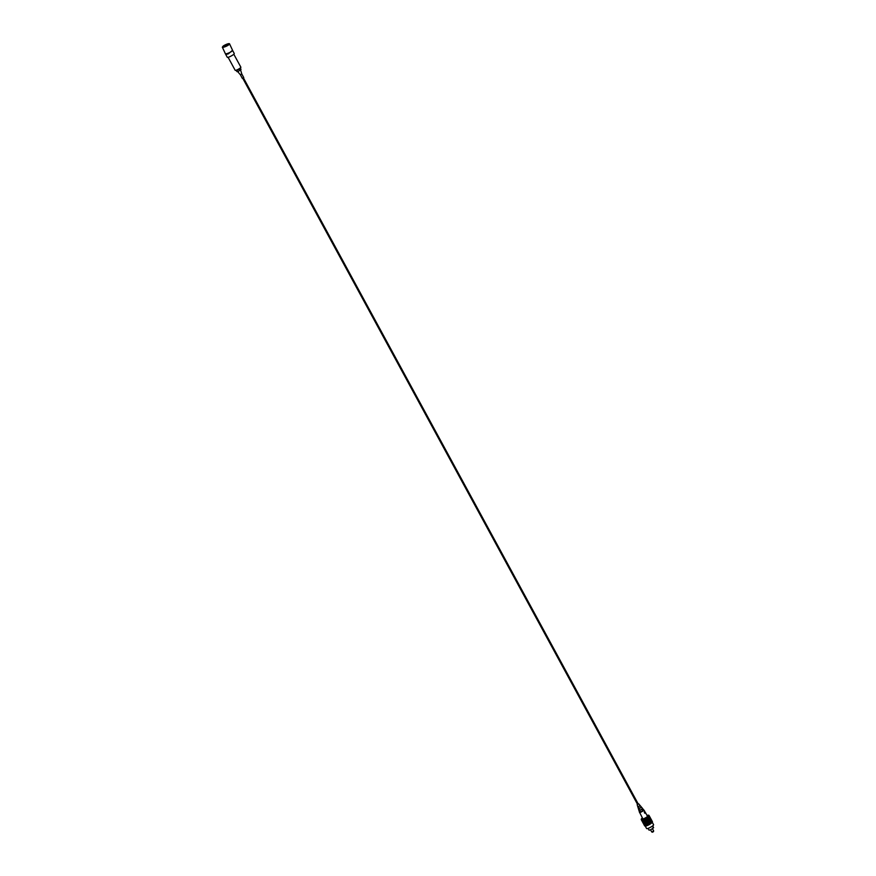 <?xml version="1.0" encoding="UTF-8"?>
<svg xmlns="http://www.w3.org/2000/svg" width="876" height="876" viewBox="0 0 876 876"><rect width="100%" height="100%" fill="white"/><g stroke="black" fill="none" stroke-linecap="round" stroke-linejoin="round"><path stroke-width="1.31" d="M232.556 50.293L228.308 53.885L225.789 54.542L227.311 57.334A3.975 0.766 -28.5 0 0 229.83 56.688A3.975 0.766 -28.5 0 0 234.242 53.48L232.753 50.742M236.443 70.66L236.98 71.646L238.469 71.306L241.02 69.456L240.484 68.47M236.421 70.627L240.462 68.427M228.11 57.312L235.151 70.266A3.241 0.624 -28.5 0 0 235.272 70.343A3.241 0.624 -28.5 0 0 237.254 69.784A3.241 0.624 -28.5 0 0 240.845 67.31A3.241 0.624 -28.5 0 0 240.845 67.167L233.804 54.224M225.789 54.542L225.395 53.71A3.975 0.854 -25 0 0 228.023 53.261A3.975 0.854 -25 0 0 232.447 50.644M242.323 78.369L243.747 77.592L242.323 78.369L240.363 74.756L241.787 73.989L240.615 70.025M653.616 827.71L650.726 829.747L653.616 827.71L652.992 826.451M650.572 829.824L651.722 831.937L652.434 831.773L653.66 830.93L652.51 828.773M652.149 826.254L652.631 826.824L652.281 826.167M648.043 828.378L649.072 830.174L650.693 829.725L649.116 830.185M653.047 826.342L652.631 826.824L652.839 825.74M652.368 826.101L652.708 826.714M642.382 817.965A4.139 0.799 -28.5 0 0 641.451 818.841A4.139 0.799 -28.5 0 0 641.341 819.049A4.139 0.799 -28.5 0 0 644.342 818.469A4.139 0.799 -28.5 0 0 648.525 815.655A4.139 0.799 -28.5 0 0 648.481 815.173A4.139 0.799 -28.5 0 0 647.003 815.447M652.324 822.148A4.139 0.799 151.5 0 1 652.313 822.203A4.139 0.799 151.5 0 1 652.204 822.422A4.139 0.799 151.5 0 1 648.733 824.874A4.139 0.799 151.5 0 1 645.174 826.09A4.139 0.799 151.5 0 1 645.108 826.068L644.955 826.013A4.413 0.854 -28.5 0 0 644.999 826.013L645.13 826.013A4.413 0.854 -28.5 0 0 645.185 826.002L645.349 825.98A4.413 0.854 -28.5 0 0 645.404 825.969L645.601 825.937A4.413 0.854 -28.5 0 0 645.667 825.915L645.886 825.86A4.413 0.854 -28.5 0 0 645.962 825.838L646.203 825.761A4.413 0.854 -28.5 0 0 646.28 825.729L646.543 825.641A4.413 0.854 -28.5 0 0 646.619 825.608L646.904 825.499A4.413 0.854 -28.5 0 0 646.992 825.466L647.276 825.345A4.413 0.854 -28.5 0 0 647.375 825.302L647.671 825.17A4.413 0.854 -28.5 0 0 647.769 825.126L648.076 824.973A4.413 0.854 -28.5 0 0 648.174 824.929L648.481 824.765A4.413 0.854 -28.5 0 0 648.579 824.721L648.886 824.557A4.413 0.854 -28.5 0 0 648.985 824.502L649.291 824.327A4.413 0.854 -28.5 0 0 649.39 824.272L649.685 824.108A4.413 0.854 -28.5 0 0 649.784 824.042L650.069 823.867A4.413 0.854 -28.5 0 0 650.156 823.812L650.441 823.637A4.413 0.854 -28.5 0 0 650.518 823.582L650.78 823.407A4.413 0.854 -28.5 0 0 650.857 823.352L651.109 823.177A4.413 0.854 -28.5 0 0 651.175 823.122L651.394 822.958A4.413 0.854 -28.5 0 0 651.459 822.903L651.656 822.739A4.413 0.854 -28.5 0 0 651.711 822.695L651.886 822.542A4.413 0.854 -28.5 0 0 651.93 822.498L652.072 822.356A4.413 0.854 -28.5 0 0 652.116 822.312L652.226 822.181A4.413 0.854 -28.5 0 0 652.259 822.137L652.335 822.027A4.413 0.854 -28.5 0 0 652.357 821.995L648.93 815.687A4.413 0.854 151.5 0 1 648.919 815.72L648.831 815.841A4.413 0.854 151.5 0 1 648.798 815.874L648.689 816.005A4.413 0.854 151.5 0 1 648.645 816.049L648.514 816.191A4.413 0.854 151.5 0 1 648.459 816.235L648.295 816.388A4.413 0.854 151.5 0 1 648.229 816.443L648.032 816.596A4.413 0.854 151.5 0 1 647.966 816.651L647.747 816.815A4.413 0.854 151.5 0 1 647.682 816.87L647.441 817.045A4.413 0.854 151.5 0 1 647.353 817.1L647.101 817.275A4.413 0.854 151.5 0 1 647.014 817.33L646.729 817.516A4.413 0.854 151.5 0 1 646.641 817.571L646.357 817.746A4.413 0.854 151.5 0 1 646.258 817.801L645.962 817.976A4.413 0.854 151.5 0 1 645.864 818.031L645.557 818.206A4.413 0.854 151.5 0 1 645.459 818.25L645.152 818.414A4.413 0.854 151.5 0 1 645.054 818.469L644.747 818.622A4.413 0.854 151.5 0 1 644.648 818.677L644.342 818.819A4.413 0.854 151.5 0 1 644.243 818.863L643.948 819.005A4.413 0.854 151.5 0 1 643.849 819.038L643.564 819.159A4.413 0.854 151.5 0 1 643.477 819.202L643.203 819.312A4.413 0.854 151.5 0 1 643.115 819.334L642.853 819.432A4.413 0.854 151.5 0 1 642.776 819.454L642.535 819.531A4.413 0.854 151.5 0 1 642.458 819.553L642.239 819.618A4.413 0.854 151.5 0 1 642.174 819.629L641.988 819.673A4.413 0.854 151.5 0 1 641.922 819.684L641.758 819.706A4.413 0.854 151.5 0 1 641.714 819.706L641.571 819.717A4.413 0.854 151.5 0 1 641.528 819.717L641.418 819.695A4.413 0.854 151.5 0 1 641.385 819.695L641.309 819.662A4.413 0.854 151.5 0 1 641.287 819.64L641.243 819.597A4.413 0.854 151.5 0 1 641.232 819.586A4.413 0.854 151.5 0 1 641.232 819.575M644.67 825.893L641.243 819.597L644.659 825.882A4.413 0.854 -28.5 0 0 644.67 825.893L641.528 819.717M647.025 815.479A3.975 0.766 151.5 0 1 648.481 815.348A3.975 0.766 151.5 0 1 648.382 815.72A3.975 0.766 151.5 0 1 644.703 818.261A3.975 0.766 151.5 0 1 641.495 819.148A3.975 0.766 151.5 0 1 641.593 818.775A3.975 0.766 151.5 0 1 642.404 817.998M652.27 822.301L653.584 824.721A3.975 0.766 151.5 0 1 653.474 825.093A3.975 0.766 151.5 0 1 649.806 827.634A3.975 0.766 151.5 0 1 646.587 828.521L645.273 826.112M648.076 824.973L644.648 818.677M648.174 824.929L644.747 818.622M648.481 824.765L645.054 818.469M648.579 824.721L645.152 818.414M648.886 824.557L645.459 818.25M648.985 824.502L645.557 818.206M649.291 824.327L645.864 818.031M649.39 824.272L645.962 817.976M649.685 824.108L646.258 817.801M649.784 824.042L646.357 817.746M650.069 823.867L646.641 817.571M650.156 823.812L646.729 817.516M650.441 823.637L647.014 817.33M650.518 823.582L647.101 817.275M650.78 823.407L647.353 817.1M650.857 823.352L647.441 817.045M651.109 823.177L647.682 816.87M651.175 823.122L647.747 816.815M651.394 822.958L647.966 816.651M651.459 822.903L648.032 816.596M651.656 822.739L648.229 816.443M651.711 822.695L648.295 816.388M651.886 822.542L648.459 816.235M651.93 822.498L648.514 816.191M652.072 822.356L648.645 816.049M652.116 822.312L648.689 816.005M652.226 822.181L648.798 815.874M652.259 822.137L648.831 815.841M652.412 821.885A4.413 0.854 -28.5 0 0 652.423 821.863L648.996 815.556A4.413 0.854 151.5 0 1 648.985 815.589L652.313 822.17L648.919 815.72M652.313 822.203L652.434 821.776A4.413 0.854 -28.5 0 0 652.434 821.754L649.007 815.447A4.413 0.854 151.5 0 1 649.007 815.479L648.996 815.556M652.423 821.863L649.007 815.479M652.357 821.951L648.996 815.381L652.412 821.666A4.413 0.854 -28.5 0 0 652.412 821.666L648.996 815.381M644.714 825.948L641.287 819.64L644.736 825.958M645.174 826.09L641.385 819.695L644.846 826.002M644.999 826.013L641.571 819.717M645.13 826.013L641.714 819.706M645.185 826.002L641.758 819.706M645.349 825.98L641.922 819.684M645.404 825.969L641.988 819.673M645.601 825.937L642.174 819.629M645.667 825.915L642.239 819.618M645.886 825.86L642.458 819.553M645.962 825.838L642.535 819.531M646.203 825.761L642.776 819.454M646.28 825.729L642.853 819.432M646.543 825.641L643.115 819.334M646.619 825.608L643.203 819.312M646.904 825.499L643.477 819.202M646.992 825.466L643.564 819.159M647.276 825.345L643.849 819.038M647.375 825.302L643.948 819.005M647.769 825.126L644.342 818.819M647.671 825.17L644.243 818.863M647.649 825.334L644.057 818.721M647.276 825.488L643.685 818.885M646.915 825.641L643.323 819.027M646.576 825.761L642.984 819.159M651.525 823.013L647.933 816.399M651.262 823.221L647.671 816.607M650.967 823.44L647.375 816.826M650.649 823.659L647.057 817.045M650.31 823.878L646.718 817.275M649.959 824.108L646.357 817.494M649.587 824.327L645.984 817.713M649.204 824.546L645.601 817.932M648.809 824.754L645.218 818.151M648.415 824.962L644.824 818.348M648.032 825.148L644.429 818.545M643.532 809.588L643.05 809.106L642.437 809.993L642.655 810.541L643.532 809.588L643.882 810.661L639.524 812.326L642.798 810.847M638.243 804.015L637.553 804.398M642.601 809.095L639.02 810.771L641.648 809.227M641.32 807.541L638.44 808.855L640.498 807.606M640.017 805.975L637.859 806.949L639.327 805.986M638.199 803.938L637.509 804.321M638.067 807.376L638.845 807.968L638.188 808.033L638.648 807.53M638.659 809.249L639.688 809.829L638.768 809.95L639.25 809.369M639.261 811.121L640.531 811.68L639.349 811.855L639.71 811.351M644.725 813.18L645.557 813.158L644.594 811.373L644.309 812.413L644.725 813.18L645.305 812.359L645.557 813.158M644.309 812.413L644.594 811.373M638.297 806.457L639.491 806.216M638.998 808.285L640.663 807.836M639.863 810.388L641.812 809.457M640.75 812.227L642.962 811.077M639.097 808.537L638.44 808.833M643.356 809.533L642.655 810.541M226.534 44.599A2.672 0.569 -25 0 0 223.5 46.614A2.672 0.569 -25 0 0 225.307 46.362A2.672 0.569 -25 0 0 228.34 44.358A2.672 0.569 -25 0 0 226.534 44.599M229.534 43.8L232.545 50.271A3.975 0.854 155 0 1 228.023 53.261A3.975 0.854 155 0 1 225.351 53.666L222.34 47.205A3.975 0.854 -25 0 0 225.001 46.789A3.975 0.854 -25 0 0 229.534 43.8A3.975 0.854 -25 0 0 226.84 44.172A3.975 0.854 -25 0 0 223.062 46.165L222.34 47.205M644.057 810.223L639.6 812.643M228.099 44.807L224.004 46.713M236.498 70.682L235.272 70.343M240.462 68.525L240.845 67.31M243.747 77.592L241.787 73.989M240.363 74.756L237.67 71.613M653.419 831.707L653.66 830.93M652.609 832.2L651.755 831.97M642.951 819.005L639.644 812.479M637.17 804.661L637.389 805.405M637.553 805.942L638.024 807.497M638.188 808.033L638.363 808.592M638.44 808.855L638.604 809.413M638.768 809.95L638.943 810.497M639.02 810.771L639.195 811.318M639.349 811.855L639.524 812.413M643.937 810.18L644.813 811.406M645.47 812.621L647.572 816.487M638.681 803.84L640.038 805.449M640.225 805.668L641.331 806.982M641.506 807.19L642.612 808.504M243.528 78.063L638.308 804.124M242.838 78.446L637.608 804.497"/></g></svg>
